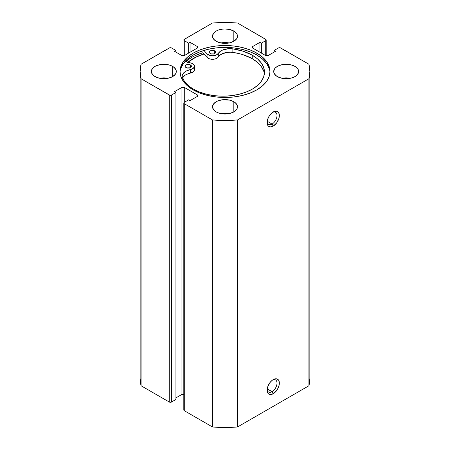 <?xml version="1.0" encoding="UTF-8"?>
<svg xmlns="http://www.w3.org/2000/svg" width="450" height="450" viewBox="0 0 450 450"><rect width="100%" height="100%" fill="white"/><g stroke="black" fill="none" stroke-linecap="round" stroke-linejoin="round"><path stroke-width="0.67" d="M272.059 391.686A6.986 4.033 120 0 0 276.992 383.456A6.986 4.033 120 0 0 272.616 379.991A6.986 4.033 -60 0 1 275.552 379.929A6.986 4.033 -60 0 1 276.626 385.532A6.986 4.033 -60 0 1 272.059 391.686L267.216 388.89L272.059 391.686A6.986 4.033 -60 0 1 268.566 392.034A6.986 4.033 -60 0 1 267.148 389.458A6.986 4.033 120 0 0 272.059 391.686L273.234 393.728L272.059 391.686M273.234 379.598A8.651 4.995 -60 0 1 279.354 383.13A8.651 4.995 -60 0 1 273.234 393.728L276.637 390.572L278.325 387.647L279.236 384.576L278.887 380.694L278.325 379.8L276.637 378.827L274.427 379.041L272.042 380.419L269.837 382.748L267.581 387.219L267.238 391.506L268.149 393.519L269.837 394.498L273.234 393.728A8.651 4.995 -60 0 1 267.12 390.195A8.651 4.995 -60 0 1 273.234 379.598L273.234 379.598M272.059 124.065A6.986 4.033 120 0 0 276.992 115.83A6.986 4.033 120 0 0 272.616 112.365A6.986 4.033 -60 0 1 275.552 112.303A6.986 4.033 -60 0 1 276.626 117.906A6.986 4.033 -60 0 1 272.059 124.065L267.216 121.264L272.059 124.065A6.986 4.033 -60 0 1 268.566 124.408A6.986 4.033 -60 0 1 267.148 121.837A6.986 4.033 120 0 0 272.059 124.065L273.234 126.101L272.059 124.065M273.234 111.971A8.651 4.995 -60 0 1 279.354 115.504A8.651 4.995 -60 0 1 273.234 126.101L276.637 122.946L278.887 118.479L279.236 114.193L278.325 112.174L276.637 111.201L273.234 111.971L270.894 113.861L268.909 116.539L267.581 119.599L267.238 123.879L268.149 125.899L268.909 126.529L270.894 126.917L273.234 126.101A8.651 4.995 -60 0 1 267.12 122.569A8.651 4.995 -60 0 1 273.234 111.971L273.234 111.971M256.826 53.117A45.006 25.982 180 0 1 270.006 71.488A45.006 25.982 180 0 1 242.224 95.496A45.006 25.982 180 0 1 193.174 89.865L199.997 93.094L207.776 95.496L216.219 96.975L225 97.476L233.781 96.975L242.224 95.496L250.003 93.094L256.826 89.865L262.423 85.927L266.58 81.433L269.139 76.562L270.006 71.488L269.139 66.42L266.58 61.549L262.423 57.054L256.826 53.117L250.003 49.883L242.224 47.486L233.781 46.007L225 45.506L216.219 46.007L207.776 47.486L199.997 49.883L193.174 53.117L187.577 57.054L183.42 61.549L180.861 66.42L179.994 71.488L180.861 76.562L183.42 81.433L187.577 85.927L193.174 89.865A45.006 25.982 180 0 1 179.994 71.488A45.006 25.982 180 0 1 207.776 47.486A45.006 25.982 180 0 1 256.826 53.117L256.826 55.018L256.826 53.117M269.977 72.439A45.006 25.982 0 0 0 256.826 55.018A45.006 25.982 0 0 0 208.541 49.208A45.006 25.982 0 0 0 180.023 72.444M167.979 78.283A12.476 7.206 0 0 0 159.666 78.283L163.822 77.873L167.979 78.283M172.648 66.398L172.648 76.584L175.354 74.244L176.062 72.894L176.062 70.082L174.201 67.489L170.758 65.498L168.598 64.834L161.387 64.423L156.893 65.498L154.997 66.398L152.297 68.732L151.346 71.488A12.476 7.206 180 0 1 159.047 64.834A12.476 7.206 180 0 1 172.648 66.398A12.476 7.206 180 0 1 176.299 71.488A12.476 7.206 180 0 1 168.598 78.148A12.476 7.206 180 0 1 154.997 76.584A12.476 7.206 180 0 1 151.346 71.488L151.583 72.894L153.45 75.493L156.893 77.479L161.387 78.559L168.598 78.148L172.648 76.584L172.648 66.398M229.157 42.964A12.476 7.206 0 0 0 220.843 42.964L225 42.547L229.157 42.964M233.826 31.073L233.826 41.265L236.531 38.925L237.24 37.575L237.24 34.762L236.531 33.413L233.826 31.073L229.776 29.514L225 28.963L222.564 29.104L218.07 30.178L216.174 31.073L213.469 33.413L212.524 36.169A12.476 7.206 180 0 1 220.224 29.514A12.476 7.206 180 0 1 233.826 31.073A12.476 7.206 180 0 1 237.476 36.169A12.476 7.206 180 0 1 229.776 42.823A12.476 7.206 180 0 1 216.174 41.265A12.476 7.206 180 0 1 212.524 36.169L212.76 37.575L214.622 40.174L218.07 42.159L222.564 43.234L225 43.374L229.776 42.823L233.826 41.265L233.826 31.073M229.157 113.603A12.476 7.206 0 0 0 220.843 113.603L225 113.192L229.157 113.603M233.826 101.717L233.826 111.904L236.531 109.569L237.24 108.214L237.24 105.407L235.378 102.808L233.826 101.717L229.776 100.153L222.564 99.742L218.07 100.823L216.174 101.717L213.469 104.051L212.524 106.813A12.476 7.206 180 0 1 220.224 100.153A12.476 7.206 180 0 1 233.826 101.717A12.476 7.206 180 0 1 237.476 106.813A12.476 7.206 180 0 1 229.776 113.468A12.476 7.206 180 0 1 216.174 111.904A12.476 7.206 180 0 1 212.524 106.813L213.469 109.569L216.174 111.904L218.07 112.798L222.564 113.878L229.776 113.468L233.826 111.904L233.826 101.717M290.334 78.283A12.476 7.206 0 0 0 282.021 78.283L286.178 77.873L290.334 78.283M295.003 66.398L295.003 76.584L296.55 75.493L298.418 72.894L298.418 70.082L297.703 68.732L295.003 66.398L290.953 64.834L283.742 64.423L279.242 65.498L275.799 67.489L274.646 68.732L273.701 71.488A12.476 7.206 180 0 1 281.402 64.834A12.476 7.206 180 0 1 295.003 66.398A12.476 7.206 180 0 1 298.654 71.488A12.476 7.206 180 0 1 290.953 78.148A12.476 7.206 180 0 1 277.352 76.584A12.476 7.206 180 0 1 273.701 71.488L273.938 72.894L275.799 75.493L279.242 77.479L283.742 78.559L290.953 78.148L295.003 76.584L295.003 66.398M184.292 394.402L181.941 394.402L181.941 87.384L174.527 91.665L175.939 92.481L175.939 399.499L171.585 402.013L171.585 94.989L175.939 92.481L175.939 399.499L171.045 402.221L169.234 402.013L141.081 385.757L141.081 78.739A84.853 48.988 180 0 1 140.147 71.488A84.853 48.988 180 0 1 141.081 64.243L169.234 47.987A1.665 0.962 180 0 1 171.585 47.987L175.939 50.501L175.939 52.133L175.939 50.501L174.527 51.317L181.941 55.598A1.665 0.962 180 0 0 184.292 55.598L184.292 40.652L188.646 43.166L190.058 42.351L197.471 46.631L197.471 47.987L184.292 55.598L184.292 40.652A1.665 0.962 180 0 1 183.808 39.971A1.665 0.962 180 0 1 184.292 39.296L212.451 23.04A84.853 48.988 180 0 1 237.549 23.04L265.708 39.296A1.665 0.962 180 0 1 266.192 39.971A1.665 0.962 180 0 1 265.708 40.652L265.708 55.598L252.529 47.987L252.529 46.631L259.942 42.351L261.354 43.166L265.708 40.652L265.708 55.598A1.665 0.962 180 0 0 268.059 55.598L275.473 51.317L274.061 50.501L274.061 52.133L274.061 50.501L278.415 47.987A1.665 0.962 180 0 1 280.766 47.987L308.919 64.243A84.853 48.988 180 0 1 309.853 71.488A84.853 48.988 180 0 1 308.919 78.739L308.919 385.757A84.853 48.988 0 0 0 309.853 378.512L308.919 385.757L237.549 426.96L237.549 119.942L308.919 78.739L237.549 119.942L225 120.482L212.451 119.942L184.292 103.686L183.808 103.005L184.292 102.33L188.646 99.816L190.058 100.631L197.471 96.351L197.955 95.67L197.471 94.989L184.292 87.384L181.941 87.384L174.527 91.665L175.939 92.481L171.585 94.989L169.774 95.198L141.081 78.739L140.147 71.488L141.081 64.243L169.774 47.779L171.585 47.987L175.939 50.501L174.527 51.317L181.941 55.598L184.292 55.598L197.471 47.987L197.955 47.312L197.471 46.631L190.058 42.351L188.646 43.166L184.292 40.652L183.932 39.606L212.451 23.04L225 22.5L237.549 23.04L266.068 39.606L265.708 40.652L261.354 43.166L259.942 42.351L252.529 46.631L252.045 47.312L252.529 47.987L265.708 55.598L268.059 55.598L275.473 51.317L274.061 50.501L278.415 47.987L280.226 47.779L308.919 64.243L309.853 71.488L308.919 78.739L308.919 385.757L237.549 426.96L225 427.5L212.451 426.96L184.292 410.704L183.932 409.657M183.808 394.211A1.665 0.962 0 0 0 181.941 394.402L175.939 397.868L181.941 394.402L181.941 87.384A1.665 0.962 180 0 1 184.292 87.384L197.471 94.989L197.471 96.351L190.058 100.631L188.646 99.816L184.292 102.33L184.292 87.384L184.292 102.33A1.665 0.962 180 0 0 183.808 103.005L183.808 410.029A1.665 0.962 0 0 0 184.292 410.704L184.292 103.686L212.451 119.942L212.451 426.96L184.292 410.704L184.292 103.686A1.665 0.962 180 0 1 183.808 103.005M141.081 385.757L140.147 378.512A84.853 48.988 0 0 0 141.081 385.757L141.081 78.739L169.234 94.989L169.234 402.013L141.081 385.757M259.942 42.351L259.942 52.267L259.942 42.351M261.354 43.166L261.354 53.083L261.354 43.166M188.646 43.166L188.646 53.083L188.646 43.166M190.058 42.351L190.058 52.267L190.058 42.351M197.471 46.631A1.665 0.962 180 0 1 197.955 47.312A1.665 0.962 180 0 1 197.471 47.987L197.471 46.631M252.529 46.631L252.529 47.987A1.665 0.962 180 0 1 252.045 47.312A1.665 0.962 180 0 1 252.529 46.631M197.471 94.989A1.665 0.962 180 0 1 197.955 95.67A1.665 0.962 180 0 1 197.471 96.351L197.471 94.989M169.234 94.989L169.234 402.013A1.665 0.962 0 0 0 171.585 402.013L171.585 94.989A1.665 0.962 180 0 1 169.234 94.989M269.139 68.321L266.58 63.45L262.423 58.956L256.826 55.018L250.003 51.789L242.224 49.387L233.781 47.908M216.219 47.908L207.776 49.387L199.997 51.789L193.174 55.018L187.577 58.956L183.42 63.45L180.861 68.321M185.574 61.712L191.469 57.566L194.917 55.761L202.776 52.74L207.062 57.403L202.776 52.74A47.419 27.377 0 0 0 185.828 61.498M187.577 62.488L193.174 58.551L199.997 55.322L203.906 53.972A45.006 25.982 180 0 0 187.976 62.151M237.549 119.942A84.853 48.988 180 0 1 212.451 119.942L212.451 426.96A84.853 48.988 0 0 0 237.549 426.96L237.549 119.942M188.049 62.173A44.921 25.937 180 0 1 203.946 54.011L195.851 57.189L188.049 62.173M186.03 67.545A3.161 1.823 180 0 1 185.096 66.251A3.161 1.823 180 0 1 187.048 64.569A3.161 1.823 180 0 1 190.491 64.957L190.491 67.545L190.491 64.957L189.461 64.564L187.639 64.462L186.019 64.963L185.158 65.903L185.158 66.611L187.054 67.939L190.018 67.77L191.362 66.606L191.357 65.891L190.491 64.957A3.161 1.823 180 0 1 191.419 66.251A3.161 1.823 180 0 1 189.472 67.939A3.161 1.823 180 0 1 186.03 67.545M189.056 68.017A3.161 1.823 0 0 0 187.459 68.017M210.268 53.499A3.161 1.823 180 0 1 209.34 52.206A3.161 1.823 180 0 1 211.286 50.518A3.161 1.823 180 0 1 214.729 50.912L214.729 53.499L215.421 52.903L215.601 51.846L213.705 50.518L211.877 50.417L210.257 50.917L209.396 51.851L209.402 52.566L211.292 53.893L213.716 53.893L214.74 53.494L214.729 50.912A3.161 1.823 180 0 1 215.662 52.206A3.161 1.823 180 0 1 213.711 53.893A3.161 1.823 180 0 1 210.268 53.499M213.294 53.972A3.161 1.823 0 0 0 211.703 53.972M264.358 73.941A41.586 24.008 -0 0 0 252.236 58.697L252.236 55.17A41.586 24.008 180 0 1 264.471 72.174A41.586 24.008 180 0 1 238.838 94.348A41.586 24.008 180 0 1 193.534 89.184A41.586 24.008 180 0 1 182.554 78.019A12.313 7.11 180 0 1 182.183 76.292A12.313 7.11 180 0 1 190.339 69.598L192.876 68.602L194.265 67.028L194.169 65.256L192.606 63.737A6.154 3.555 180 0 0 191.126 63.107L185.164 61.296L191.126 63.107A6.154 3.555 180 0 1 192.606 63.737A6.154 3.555 180 0 1 194.417 66.251A6.154 3.555 180 0 1 190.339 69.598L190.339 73.131A12.313 7.11 0 0 0 182.565 78.058M263.655 70.982L261.276 66.476L257.417 62.331L252.236 58.697L243.292 54.788L238.213 53.387L230.619 52.206L226.153 52.532L220.556 54.675L217.474 57.831L216.236 58.562L214.684 59.062L211.185 59.209L209.52 58.849L207.062 57.403L207.062 53.871L203.906 50.439L207.062 53.871L207.062 57.403A6.154 3.555 0 0 0 212.951 59.282A6.154 3.555 0 0 0 218.301 56.925L218.301 53.392A6.154 3.555 180 0 1 212.951 55.749A6.154 3.555 180 0 1 207.062 53.871L209.52 55.316L212.951 55.749L216.236 55.029L218.301 53.392A12.313 7.11 180 0 1 232.858 48.87L232.858 52.397A12.313 7.11 -0 0 0 218.301 56.925L218.301 53.392L220.556 51.142L222.182 50.231L228.358 48.718L232.858 48.87A41.586 24.008 180 0 1 252.236 55.17L252.236 58.697A41.586 24.008 -0 0 0 232.858 52.397L232.858 48.87L243.292 51.255L252.236 55.17L257.417 58.798L261.276 62.949L263.655 67.449L264.471 72.129L263.689 76.815L261.332 81.321L257.507 85.478L252.343 89.123L246.054 92.115L238.871 94.343L231.075 95.715L222.964 96.182L214.847 95.732L207.045 94.376L199.845 92.166L193.534 89.184L189.827 86.743L186.727 84.032L184.286 81.107L182.205 76.731L182.273 75.42L183.634 72.939L186.446 70.909L190.339 69.598L190.339 73.131A6.154 3.555 -0 0 0 194.417 69.784L194.417 66.251M194.169 68.788L194.265 70.56L192.876 72.135L186.446 74.441L184.877 75.381L182.756 77.676M189.461 68.096L187.042 68.102M213.705 54.051L211.286 54.051M266.192 39.971L266.192 55.789M140.147 378.512L140.147 71.488M309.853 378.512L309.853 71.488"/></g></svg>
